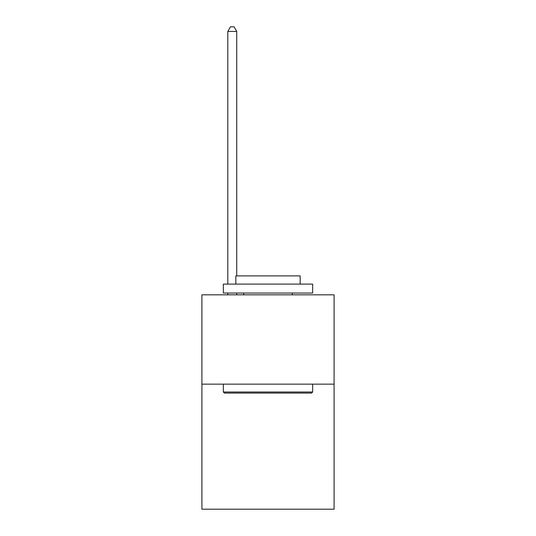 <?xml version="1.0" encoding="UTF-8"?>
<svg xmlns="http://www.w3.org/2000/svg" width="536" height="536" viewBox="0 0 536 536"><rect width="100%" height="100%" fill="white"/><g stroke="black" fill="none" stroke-linecap="round" stroke-linejoin="round"><path stroke-width="0.8" d="M334.096 384.151L334.096 509.2L201.905 509.2L201.905 294.834L334.096 294.834L334.096 384.151L201.905 384.151M224.41 393.082L223.338 392.01L312.662 392.01L311.59 393.082L224.41 393.082M312.662 284.114L312.662 293.045L223.338 293.045L223.338 284.114L312.662 284.114M235.847 284.114L235.847 275.893L300.153 275.893L300.153 284.114M312.662 384.151L312.662 392.01M223.338 384.151L223.338 392.01M292.294 293.045L292.294 294.834M243.706 293.045L243.706 294.834M236.738 294.834L236.738 293.045M236.738 275.893L236.738 31.443L227.807 31.443L227.807 284.114M227.807 294.834L227.807 293.045M227.807 31.443L230.487 26.8L234.058 26.8L236.738 31.443"/></g></svg>
